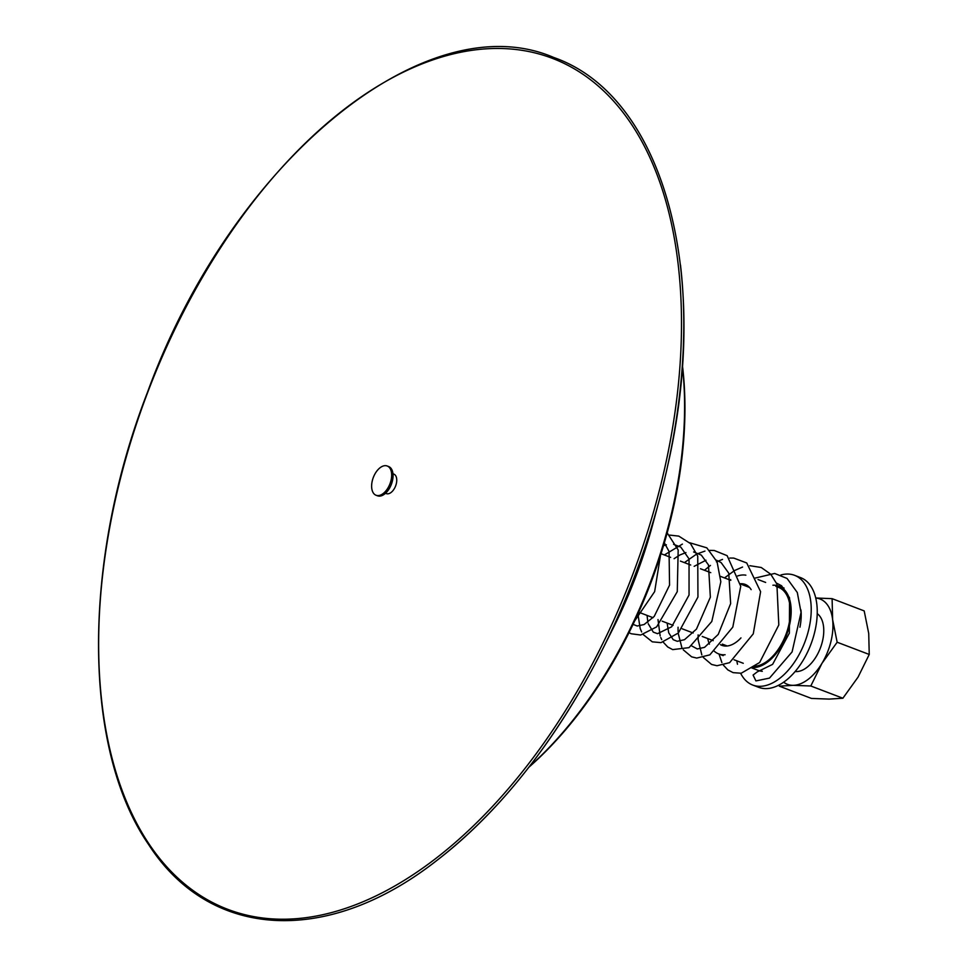 <?xml version="1.0" encoding="UTF-8"?>
<svg xmlns="http://www.w3.org/2000/svg" width="969" height="969" viewBox="0 0 969 969"><rect width="100%" height="100%" fill="white"/><g stroke="black" fill="none" stroke-linecap="round" stroke-linejoin="round"><path stroke-width="1.45" d="M815.728 597.994L832.105 598.66L832.625 619.675A45.664 25.981 -69.1 0 0 815.741 598.043M783.642 682.188A45.664 25.981 -69.1 0 0 793.078 685.325L779.367 686.185L811.453 698.431L829.173 699.097L842.885 698.225L858.062 677.113L869.241 654.463L868.721 633.447L864.191 610.906L832.105 598.66M793.078 685.325A45.664 25.981 -69.1 0 0 821.966 663.341A45.664 25.981 -69.1 0 0 832.625 619.675L837.155 642.229L821.966 663.341L810.799 685.991L793.078 685.325M795.137 671.529A31.311 17.817 -69.1 0 0 806.729 667.532A31.311 17.817 -69.1 0 0 822.911 639.177A31.311 17.817 -69.1 0 0 817.218 613.656M842.885 698.225L810.799 685.991M869.241 654.463L837.155 642.229M779.367 686.185L779.052 684.998M392.966 473.78L393.789 474.083A10.441 5.935 110.9 0 1 396.587 482.283A10.441 5.935 110.9 0 1 391.064 492.47A10.441 5.935 110.9 0 1 386.34 493.596L385.529 493.282M376.057 495.256L377.462 495.789A15.661 8.903 -69.1 0 0 384.548 494.093A15.661 8.903 -69.1 0 0 392.82 478.819A15.661 8.903 -69.1 0 0 388.63 466.537L387.225 466.004A15.661 8.903 -69.1 0 0 380.139 467.688A15.661 8.903 -69.1 0 0 371.866 482.962A15.661 8.903 -69.1 0 0 376.057 495.256A15.661 8.903 -69.1 0 0 383.143 493.56A15.661 8.903 -69.1 0 0 391.428 478.286A15.661 8.903 -69.1 0 0 387.225 466.004M682.321 365.495A318.389 181.106 110.9 0 1 529.231 766.782M528.856 767.254A315.773 179.628 -69.1 0 0 682.37 364.901M435.65 861.356A456.157 259.486 -69.1 0 0 584.561 683.157A456.157 259.486 -69.1 0 0 601.882 650.659L612.844 628.869A318.389 181.106 -69.1 0 0 652.827 524.059L659.174 500.501A456.157 259.486 -69.1 0 0 680.492 264.985M754.56 578.214L774.655 573.466L787.058 578.445L797.305 592.519L801.048 612.432L792.085 651.931L769.483 678.106L755.917 680.916L753.083 675.054L757.249 671.88L772.62 664.359L789.36 633.12L789.541 597.825L781.571 585.748L776.508 583.132M740.655 673.31A58.721 33.406 -69.1 0 0 752.719 685.047L758.739 687.336A58.721 33.406 -69.1 0 0 785.362 680.941A58.721 33.406 -69.1 0 0 816.346 623.661A58.721 33.406 -69.1 0 0 800.6 577.621L794.58 575.32A58.721 33.406 -69.1 0 0 780.881 574.98M720.439 644.664A32.619 18.556 -69.1 0 0 721.917 645.354A32.619 18.556 -69.1 0 0 736.706 641.805A32.619 18.556 -69.1 0 0 740.958 637.905M751.157 589.636A32.619 18.556 -69.1 0 0 745.173 584.404A32.619 18.556 -69.1 0 0 739.844 583.774M745.864 575.174A41.752 23.753 -69.1 0 0 737.603 575.961M730.662 579.571A41.752 23.753 -69.1 0 0 730.02 580.019M707.697 638.535A41.752 23.753 -69.1 0 0 709.429 644.155M713.681 650.635A41.752 23.753 -69.1 0 0 718.659 653.893A41.752 23.753 -69.1 0 0 725.103 654.741M753.288 666.272A41.752 23.753 -69.1 0 0 767.666 660.822A41.752 23.753 -69.1 0 0 789.699 620.087A41.752 23.753 -69.1 0 0 778.507 587.347L775.854 586.33M751.472 667.399A43.06 24.491 -69.1 0 0 767.799 661.9A43.06 24.491 -69.1 0 0 790.522 619.894A43.06 24.491 -69.1 0 0 778.967 586.124A43.06 24.491 -69.1 0 0 772.911 585.215M751.023 667.641L758.303 670.415A43.06 24.491 -69.1 0 0 762.288 671.299M799.946 627.173A43.06 24.491 -69.1 0 0 800.951 609.949M752.719 685.047A58.721 33.406 -69.1 0 0 779.342 678.639A58.721 33.406 -69.1 0 0 810.326 621.359A58.721 33.406 -69.1 0 0 794.58 575.32M736.828 660.822A58.721 33.406 -69.1 0 0 737.482 664.262M601.882 650.659A456.157 259.486 -69.1 0 0 659.174 500.501M101.939 703.022A455.394 259.05 -69.1 0 0 433.761 860.036A455.394 259.05 -69.1 0 0 678.203 264.658A455.394 259.05 -69.1 0 0 346.369 107.656A455.394 259.05 -69.1 0 0 101.939 703.022M749.558 587.468L740.558 584.041M730.808 580.322L720.5 576.385M710.761 572.667L700.454 568.742M690.703 565.024L680.395 561.087M670.657 557.369L661.015 553.699M727.234 645.996L722.305 644.119M713.208 640.642L702.259 636.463M693.15 632.987L682.2 628.808M673.104 625.344L662.142 621.165M653.045 617.689L638.692 612.214M667.895 464.72C711.888 272.01 662.844 95.592 553.796 57.498C425.415 1.999 230.949 162.828 147.482 392.288C81.893 561.208 82.208 748.225 148.56 844.471C209.595 939.433 326.589 946.204 435.553 861.453C491.877 818.139 541.55 758.703 584.561 683.157M719.01 654.027L721.881 662.566M723.395 665.146L727.852 669.918L733.109 672.643L741.212 673.237L759.635 662.517L778.81 624.969L776.884 584.004L770.755 574.242L761.246 567.495L749.849 565.702M742.569 567.047L734.611 570.499L724.509 577.924M698.116 634.877L698.152 639.879L701.822 654.911M703.349 657.491L711.549 664.431L716.999 665.739L729.621 662.663L753.264 633.847L760.604 591.671L746.724 562.965L733.751 558.083L729.802 558.047M722.511 559.404L716.418 561.863M710.471 565.424L704.463 570.269M678.058 627.234L678.07 631.655M678.167 633.181L681.776 647.268M683.29 649.848L691.624 656.837L696.747 658.072L709.865 654.85L732.806 627.1L740.74 586.293L727.138 555.673L714.274 550.489L709.744 550.392M704.935 551.095L696.517 554.135L684.405 562.614M657.999 619.579L660.168 635.967M660.773 637.578L661.718 639.613M663.244 642.193L667.738 646.989L672.692 649.605L689.007 647.643L711.791 621.492L720.827 581.763L717.072 561.875L706.825 547.836L689.698 542.749M682.406 544.093L664.346 554.971M637.917 613.934L640.194 628.554L641.66 631.958M643.186 634.538L652.294 641.841L660.991 642.641L678.348 632.999L697.946 597.037L697.741 556.158L690.522 543.621L678.784 536.111L669.64 535.094M629.026 632.648L631.146 633.75L640.679 635.022L656.643 626.895L677.27 591.647L678.179 549.956L667.181 532.889M634.756 620.79L654.644 591.635L660.507 555.298M765.655 582.442L758.061 579.547M743.259 663.28L734.078 659.78M723.201 655.625L718.659 653.893M784.091 588.086L778.967 586.124M664.346 542.834L669.058 551.446L669.555 585.167L654.196 616.441L644.106 624.533L637.214 626.01L633.072 624.363M663.499 545.692L666.369 544.796M673.564 544.312L680.795 547.122L689.044 558.895L689.044 595.051L671.65 626.798L657.515 633.678L653.288 632.127L648.225 623.733M647.861 622.28L647.062 615.4M674.097 558.689L679.899 554.971L685.943 552.572M693.61 551.955L701.326 555.116L708.46 564.915L710.362 597.183L696.457 629.123L684.489 639.697L677.258 641.308L673.237 639.697L668.731 632.83L667.108 623.055M694.155 566.332L705.989 560.227M716.345 560.179L721.081 562.553L728.761 573.176L730.638 603.614L718.235 634.416L704.572 647.34L697.317 648.951L691.818 645.984"/></g></svg>
